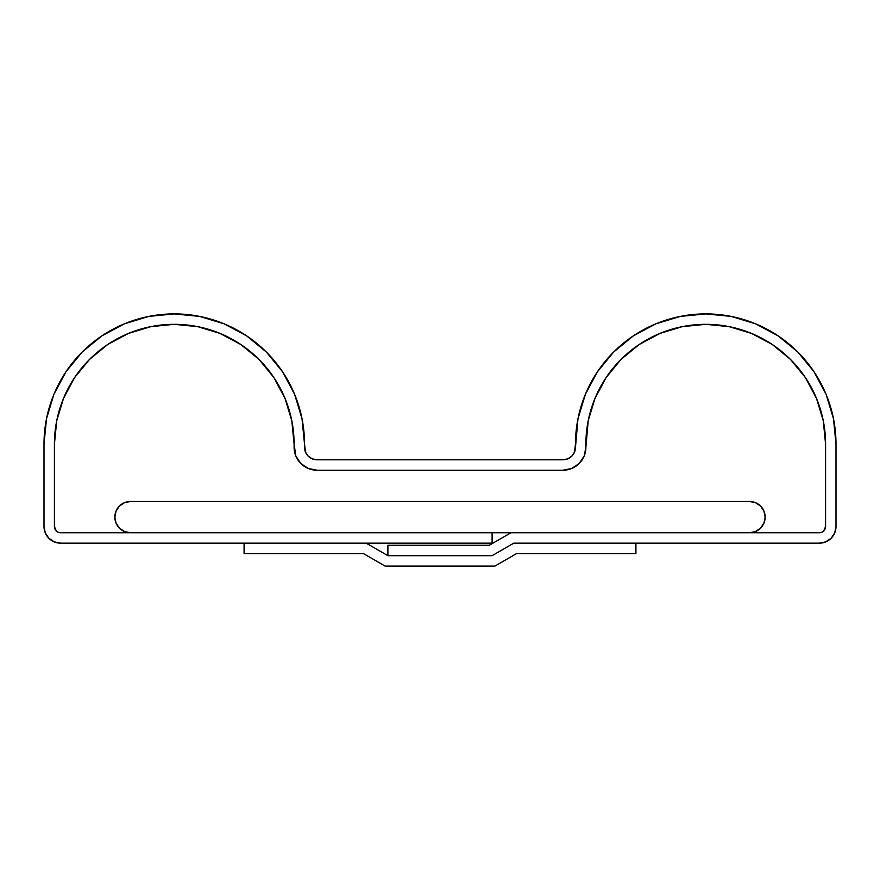 <?xml version="1.0" encoding="UTF-8"?>
<svg xmlns="http://www.w3.org/2000/svg" width="880" height="880" viewBox="0 0 880 880"><rect width="100%" height="100%" fill="white"/><g stroke="black" fill="none" stroke-linecap="round" stroke-linejoin="round"><path stroke-width="1.32" d="M571.813 456.137L567.754 458.843L571.813 456.137L574.519 452.078L575.476 444.169A130.262 130.262 0 0 1 705.738 313.907A130.262 130.262 0 0 1 836 444.169L836 526.493A16.676 16.676 0 0 1 819.324 543.169L513.766 543.169L492.107 555.676L387.893 555.676L387.893 545.248L489.313 545.248L510.972 532.752L819.324 532.752L510.972 532.752L489.313 545.248L387.893 545.248L387.893 555.676L492.107 555.676L513.766 543.169L819.324 543.169L825.704 541.904L831.116 538.285L834.735 532.873L836 526.493L836 444.169L833.492 418.759L826.089 394.317L814.044 371.8L797.852 352.055L778.107 335.863L755.59 323.818L731.148 316.404L705.738 313.907L680.328 316.404L655.886 323.818L633.369 335.863L613.624 352.055L597.432 371.8L585.387 394.317L577.973 418.759L575.476 447.293A12.507 12.507 0 0 1 562.969 459.8L317.031 459.8A12.507 12.507 0 0 1 304.524 447.293L304.524 444.169L305.481 452.078L304.524 447.293M825.583 526.493A6.248 6.248 0 0 1 819.324 532.752L130.493 532.752A15.631 15.631 0 0 1 114.862 517.121A15.631 15.631 0 0 1 130.493 501.479L749.507 501.479A15.631 15.631 0 0 1 765.138 517.121A15.631 15.631 0 0 1 749.507 532.752L755.491 531.553L760.562 528.165L763.95 523.094L765.138 517.121L763.95 511.137L760.562 506.066L755.491 502.678L749.507 501.479L130.493 501.479L124.509 502.678L119.438 506.066L116.05 511.137L114.862 517.121L116.05 523.094L119.438 528.165L124.509 531.553L130.493 532.752L819.324 532.752A6.248 6.248 0 0 0 825.583 526.493L825.583 444.169L825.583 526.493L823.746 530.915L821.722 532.268L823.746 530.915L825.583 526.493L825.583 444.169L825.583 526.493M772.321 344.52L790.482 359.425L772.321 344.52L751.597 333.454L729.113 326.634L705.738 324.324L682.352 326.634L659.879 333.454L639.155 344.52L620.994 359.425L606.089 377.586L595.012 398.31L588.192 420.783L585.893 444.169A119.845 119.845 0 0 1 705.738 324.324A119.845 119.845 0 0 1 825.583 444.169L823.273 420.783L825.583 444.169A119.845 119.845 0 0 0 705.738 324.324A119.845 119.845 0 0 0 585.893 444.169L585.893 447.293A22.924 22.924 0 0 1 562.969 470.217L317.031 470.217A22.924 22.924 0 0 1 294.107 447.293L294.107 444.169L295.845 456.071L300.817 463.507L308.253 468.479L317.031 470.217L562.969 470.217L571.747 468.479L579.183 463.507L584.155 456.071L585.893 447.293L588.192 420.783L595.012 398.31L606.089 377.586L620.994 359.425L639.155 344.52L659.879 333.454L682.352 326.634L705.738 324.324L729.113 326.634L751.597 333.454L772.321 344.52L790.482 359.425L805.387 377.586L816.453 398.31L823.273 420.783M89.518 359.425L74.613 377.586L63.547 398.31L56.727 420.783L54.417 444.169L54.417 526.493L56.254 530.915L58.278 532.268L56.254 530.915L54.417 526.493A6.248 6.248 0 0 0 60.676 532.752L492.107 532.752L60.676 532.752A6.248 6.248 0 0 1 54.417 526.493L54.417 444.169A119.845 119.845 0 0 1 174.262 324.324A119.845 119.845 0 0 1 294.107 444.169L291.808 420.783L294.107 444.169A119.845 119.845 0 0 0 174.262 324.324A119.845 119.845 0 0 0 54.417 444.169L54.417 526.493L54.417 444.169L56.727 420.783L63.547 398.31L74.613 377.586L89.518 359.425L107.679 344.52L128.403 333.454L150.887 326.634L174.262 324.324L197.648 326.634L220.121 333.454L240.845 344.52L259.006 359.425L273.911 377.586L284.988 398.31L291.808 420.783L284.988 398.31L273.911 377.586L259.006 359.425L240.845 344.52L220.121 333.454L197.648 326.634L174.262 324.324L150.887 326.634L128.403 333.454L107.679 344.52L89.518 359.425L107.679 344.52M492.107 532.752L492.107 543.169L60.676 543.169A16.676 16.676 0 0 1 44 526.493L44 444.169A130.262 130.262 0 0 1 174.262 313.907A130.262 130.262 0 0 1 304.524 444.169L302.027 418.759L294.613 394.317L282.568 371.8L266.376 352.055L246.631 335.863L224.114 323.818L199.672 316.404L174.262 313.907L148.852 316.404L124.41 323.818L101.893 335.863L82.148 352.055L65.956 371.8L53.911 394.317L46.508 418.759L44 444.169L44 526.493L45.265 532.873L48.884 538.285L54.296 541.904L60.676 543.169L492.107 543.169L492.107 532.752M317.031 459.8L312.246 458.843L317.031 459.8L562.969 459.8L567.754 458.843L562.969 459.8M308.187 456.137L312.246 458.843L308.187 456.137L305.481 452.078M836 444.169L833.492 418.759L826.089 394.317M814.044 371.8L797.852 352.055L778.107 335.863M731.148 316.404L705.738 313.907L680.328 316.404L655.886 323.818L633.369 335.863M199.672 316.404L174.262 313.907L148.852 316.404L124.41 323.818L101.893 335.863M82.148 352.055L65.956 371.8L53.911 394.317L46.508 418.759M44 526.493L45.265 532.873M825.704 541.904L831.116 538.285L834.735 532.873M749.507 501.479A15.631 15.631 0 0 1 765.138 517.121A15.631 15.631 0 0 1 749.507 532.752L755.491 531.553L760.562 528.165L763.95 523.094L765.138 517.121L763.95 511.137L760.562 506.066L755.491 502.678L749.507 501.479L130.493 501.479L749.507 501.479M317.031 470.217A22.924 22.924 0 0 1 294.107 447.293L295.845 456.071L300.817 463.507L308.253 468.479L317.031 470.217L562.969 470.217L317.031 470.217M585.893 447.293A22.924 22.924 0 0 1 562.969 470.217L571.747 468.479L579.183 463.507L584.155 456.071L585.893 447.293M130.493 532.752A15.631 15.631 0 0 1 114.862 517.121A15.631 15.631 0 0 1 130.493 501.479L124.509 502.678L119.438 506.066L116.05 511.137L114.862 517.121L116.05 523.094L119.438 528.165L124.509 531.553L130.493 532.752M816.453 398.31L805.387 377.586L790.482 359.425M117.491 508.431L119.438 506.066M387.893 555.676L492.107 555.676L513.766 543.169L635.921 543.169L635.921 553.586L516.56 553.586L494.901 566.093L385.099 566.093L363.44 553.586L244.079 553.586L244.079 543.169L366.234 543.169L387.893 555.676L492.107 555.676L513.766 543.169L635.921 543.169L635.921 553.586L516.56 553.586L494.901 566.093L385.099 566.093L363.44 553.586L244.079 553.586L244.079 543.169L366.234 543.169L387.893 555.676"/></g></svg>
